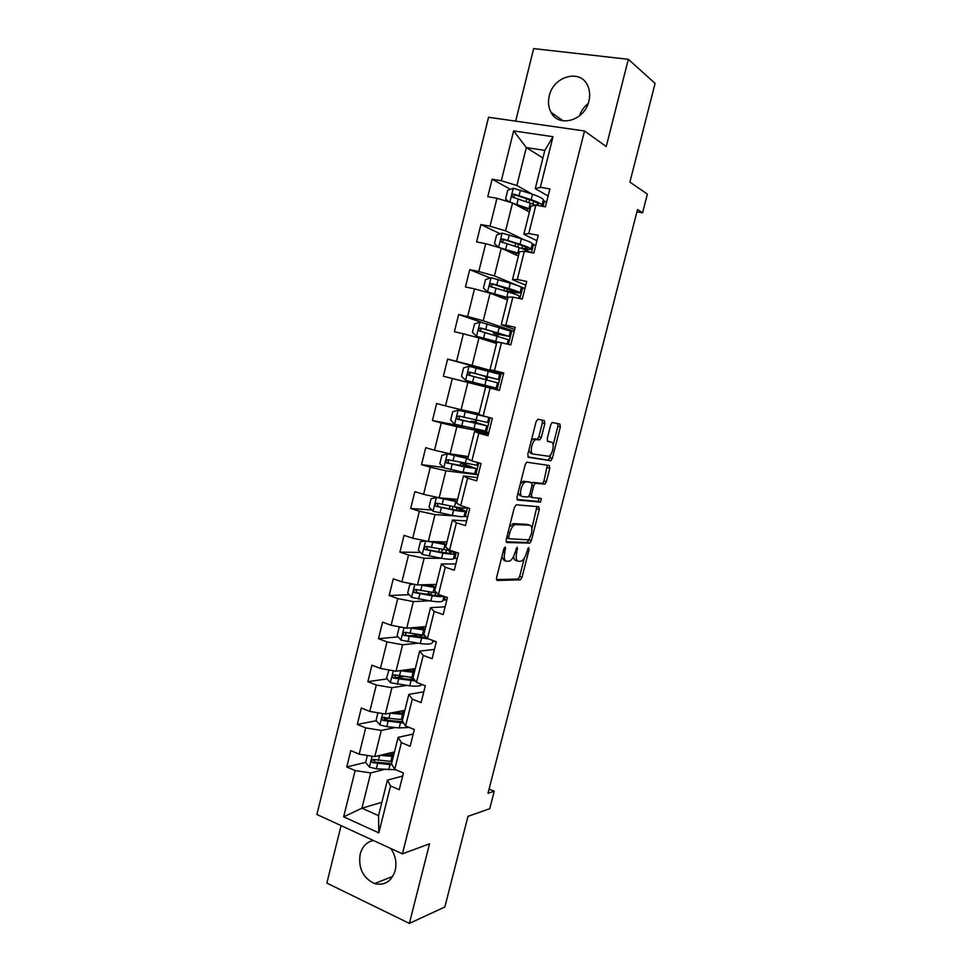 <?xml version="1.0" encoding="UTF-8"?>
<svg xmlns="http://www.w3.org/2000/svg" width="972" height="972" viewBox="0 0 972 972"><rect width="100%" height="100%" fill="white"/><g stroke="black" fill="none" stroke-linecap="round" stroke-linejoin="round"><path stroke-width="1.46" d="M505.27 546.932L503.873 548.816L496.534 577.781L497.166 580.466L520.409 579.822L522.037 577.234L529.145 549.35L528.537 547.54L526.508 552.934C525.305 557.15 523.604 559.884 521.381 561.123L518.538 561.342C516.241 560.832 515.622 557.977 516.691 552.789L517.213 547.212L514.917 552.752C513.702 557.029 511.952 559.799 509.68 561.087L506.716 561.318C504.322 560.795 503.666 557.879 504.747 552.606L505.27 546.932M549.265 95.924C547.844 101.939 548.415 107.382 550.966 112.242C558.523 128.097 584.731 120.71 588.898 101.124C590.271 95.378 589.822 90.129 587.55 85.39C580.138 68.575 553.275 76.278 549.265 95.924M373.321 840.464C366.699 841.971 362.313 846.515 360.175 854.121C358.146 868.203 362.933 878.02 374.536 883.584C384.62 885.881 391.509 881.543 395.191 870.548C396.916 862.601 395.446 855.251 390.768 848.495M544.842 423.585L544.308 420.584L538.038 419.199L536.082 421.69L527.808 454.325L528.379 457.29L550.869 460.752L552.327 458.359L560.334 426.951L559.848 424.023L552.169 422.492L550.735 424.861L547.26 438.53L547.783 441.47L551.403 442.151C554.976 442.467 552.74 454.75 548.852 456.293L533.239 454.07C529.497 453.875 531.66 441.264 535.73 439.623L539.861 439.794L541.343 437.376L544.842 423.585L542.364 422.942L542.121 420.098M341.087 825.617L326.847 883.086L409.37 923.4L444.848 906.985L467.982 816.346L489.742 808.692L494.213 791.244L487.993 793.286L637.511 209.551L642.577 212.795L647.376 194.072L629.892 182.141L655.104 83.385L628.337 59.304L533.652 48.6L515.682 121.136M409.37 923.4L429.539 843.818L402.408 853.853L584.512 130.989L606.236 146.541L628.337 59.304M516.339 504.796L514.358 507.433L506.169 539.739L506.789 542.51L529.801 543.129L531.368 540.602L539.302 509.498L538.767 506.752L516.339 504.796M516.958 497.142L525.196 464.665L526.715 462.186L549.289 465.491L549.788 468.322L546.373 481.711L544.891 484.141L535.268 483.206L533.75 485.672L531.453 494.699L532.012 497.518L541.258 498.442L540.566 502.099L517.554 500.009L516.958 497.142M402.408 853.853L316.896 814.475L488.564 117.26L584.512 130.989M510.458 189.333L492.111 179.213L487.786 196.684L496.959 198.288L490.022 226.257L480.897 224.544L476.596 241.919L485.708 243.693L478.807 271.528L469.743 269.645L465.467 286.934L474.506 288.866L467.641 316.544L458.65 314.515L454.398 331.707L463.365 333.797L456.548 361.341L447.618 359.142L443.378 376.249L452.296 378.509L445.504 405.895L436.635 403.538L432.431 420.548L441.264 422.966L434.52 450.218L425.712 447.703L421.52 464.64L430.304 467.204L423.585 494.323L414.837 491.65L410.682 508.49L419.394 511.223L412.711 538.184L404.036 535.365L399.893 552.12L408.544 555L401.898 581.827L393.271 578.862L389.152 595.52L397.755 598.558L391.133 625.251L382.579 622.129L378.473 638.713L387.014 641.897L380.429 668.444L371.936 665.176L367.853 681.676L376.322 685.005L369.773 711.431L361.341 708.005L357.283 724.419L365.691 727.894L359.178 754.187L350.795 750.615L346.761 766.944L355.12 770.577L343.651 816.832L378.825 832.87L378.545 815.654L387.415 780.152L402.675 776.021M492.111 179.213L501.297 180.756L513.653 130.904L553.007 136.7L540.335 187.329L549.897 188.933L545.413 206.805L535.888 205.128L528.78 233.535L538.269 235.309L533.81 253.085L524.345 251.238L517.286 279.486L526.702 281.443L522.268 299.109L512.876 297.104L505.841 325.207L515.196 327.321L510.786 344.902L501.455 342.715L494.469 370.672L503.751 372.956L499.365 390.44L490.107 388.095L483.145 415.907L492.367 418.349L488.005 435.748L478.807 433.233L471.894 460.898L481.043 463.51L476.705 480.812L467.581 478.139L460.692 505.647L469.78 508.429L465.467 525.633L456.403 522.802L449.55 550.176L458.577 553.104L454.276 570.224L445.285 567.235L438.469 594.463L447.424 597.549L443.159 614.583L434.229 611.437L427.449 638.519L436.343 641.763L432.09 658.712L423.221 655.407L416.478 682.356L425.311 685.746L421.083 702.61L412.286 699.147L405.579 725.95L414.339 729.51L410.135 746.277L401.387 742.657L394.717 769.326L403.416 773.032L399.237 789.714L390.562 785.947L378.825 832.87M523.361 239.477L505.598 230.826L512.536 202.978L529.424 211.981M532.328 243.838L535.718 245.491M536.909 240.728L523.847 234.264L530.87 206.21L535.888 205.128M512.536 202.978L496.959 198.288M505.598 230.826L490.022 226.257M528.78 233.535L523.847 234.264M524.916 288.538L494.384 275.902L501.285 248.188L518.404 256.049M525.755 285.221L512.511 279.657L519.485 251.748L524.345 251.238M501.285 248.188L485.708 243.693M494.384 275.902L478.807 271.528M517.286 279.486L512.511 279.657M508.429 344.355L511.867 330.614L514.176 331.403L483.23 320.736L490.095 293.18L507.384 299.862M514.65 329.484L501.224 324.818L508.162 297.055L512.876 297.104M490.095 293.18L474.506 288.866M483.23 320.736L467.641 316.544M505.841 325.207L501.224 324.818M479.05 413.513L461.093 409.722L467.884 382.446L499.389 390.343L497.044 389.76L501.151 373.37L503.484 374.013L472.137 365.351L478.953 337.928L496.546 343.517M503.605 373.515L489.997 369.749L496.899 342.132L501.455 342.715M478.953 337.928L463.365 333.797M472.137 365.351L456.548 361.341M494.469 370.672L489.997 369.749M499.377 390.392L485.684 386.965L478.819 414.437L473.352 412.833L478.309 413.793M467.884 382.446L452.296 378.509M461.093 409.722L445.504 405.895M490.107 388.095L485.684 386.965M483.145 415.907L478.819 414.437M468.297 456.561L450.109 453.863L456.864 426.732L488.77 432.686L474.518 428.956M488.418 434.12L474.543 431.556L467.714 458.893L471.894 460.898M456.864 426.732L441.264 422.966M450.109 453.863L434.52 450.218M478.807 433.233L474.543 431.556M457.593 499.389L439.174 497.786L445.893 470.788L478.212 474.81M477.507 477.617L463.45 475.928L456.658 503.119L460.692 505.647M445.893 470.788L430.304 467.204M439.174 497.786L423.585 494.323M467.581 478.139L463.45 475.928M446.938 542.012L428.312 541.477L434.994 514.613L455.528 515.938M463.911 516.484L467.702 516.727M466.645 520.895L452.417 520.069L445.662 547.115L449.55 550.176M434.994 514.613L419.394 511.223M428.312 541.477L412.711 538.184M456.403 522.802L452.417 520.069M436.343 584.415L417.486 584.95L424.144 558.22L441.786 558.341M453.499 558.414L457.241 558.438M455.856 563.954L441.446 563.967L434.727 590.879L438.469 594.463M424.144 558.22L408.544 555M417.486 584.95L401.898 581.827M445.285 567.235L441.446 563.967M425.797 626.6L406.733 628.191L413.343 601.607L429.478 600.805M443.038 600.125L446.828 599.943M445.103 606.795L430.535 607.658L423.841 634.424L427.449 638.519M413.343 601.607L397.755 598.558M406.733 628.191L391.133 625.251M434.229 611.437L430.535 607.658M415.299 668.59L396.029 671.215L402.602 644.764L417.766 643.197M432.637 641.642L435.249 641.374M434.423 649.418L419.673 651.106L413.015 677.739L416.478 682.356M402.602 644.764L387.014 641.897M396.029 671.215L380.429 668.444M423.221 655.407L419.673 651.106M404.862 710.362L385.374 714.019L391.923 687.702L406.405 685.442M423.78 691.833L408.86 694.348L402.238 720.847L405.579 725.95M391.923 687.702L376.322 685.005M385.374 714.019L369.773 711.431M412.286 699.147L408.86 694.348M394.474 751.927L374.779 756.617L381.291 730.434L395.288 727.53M413.197 734.03L398.119 737.359L391.522 763.725L394.717 769.326M381.291 730.434L365.691 727.894M374.779 756.617L359.178 754.187M401.387 742.657L398.119 737.359M381.887 802.277L361.936 808.194L370.709 772.934L384.365 769.435M370.709 772.934L355.12 770.577M378.545 815.654L361.936 808.194L343.651 816.832M390.562 785.947L387.415 780.152M636.927 211.835L642.577 212.795M494.213 791.244L489.062 789.094M542.911 157.999L526.314 147.574L516.873 185.518L532.158 194.121M543.214 200.329L546.568 202.225M548.123 196.004L535.256 188.629L544.806 150.417L526.314 147.574L513.653 130.904M553.007 136.7L544.806 150.417M516.873 185.518L501.297 180.756M540.335 187.329L535.256 188.629M393.32 753.883L393.745 752.17M375.508 759.983L373.515 760.469M365.63 762.376L346.761 766.944M402.53 719.681L388.885 718.284L384.147 719.207M376.298 720.726L357.283 724.419M403.489 713.169L403.963 711.297M403.83 676.476L395.422 677.691M387.16 678.881L367.853 681.676M413.926 671.421L414.23 670.206M418.47 634.971L409.273 635.834M398.131 636.879L378.473 638.713M435.031 641.289L432.807 640.973M424.472 629.2L423.306 628.362M429.053 593.904L425.323 594.062M409.224 594.706L389.152 595.52M446.853 599.846L443.183 599.566M444.362 599.967L445.164 596.772M420.475 552.412L399.893 552.12M457.253 558.365L453.608 557.952M454.799 558.341L456.293 552.363M431.896 509.984L410.682 508.49M467.714 516.667L464.081 516.144M465.284 516.509L467.483 507.724M443.524 467.459L421.52 464.64M478.224 474.761L474.057 473.959M465.588 464.665L465.831 463.717M475.818 474.47L478.734 462.854M464.118 426.538L432.431 420.548M476.122 422.541L476.681 420.305M478.224 414.133L478.406 413.379M486.401 432.224L490.034 417.729M485.077 386.698L443.378 376.249M497.044 389.76L485.064 386.722L485.405 385.362M501.151 373.37L489.147 370.405L488.916 371.34M489.11 370.563L447.618 359.142M486.741 380.04L487.519 376.929L486.122 376.601L498.32 379.53L469.841 372.13C467.945 372.276 467.386 373.236 468.164 375.022L497.482 382.847L496.17 388.083L465.661 380.368L461.518 376.322L463.608 367.878L469.026 366.298L465.564 380.271M511.867 330.614L506.048 329.289M482.877 322.765L458.65 314.515M497.7 336.203L498.15 334.356M524.904 288.587L521.284 287.36M490.265 278.028L469.743 269.645M519.899 298.611L522.644 287.651M535.706 245.552L532.219 244.227M500.24 233.815L480.897 224.544M531.417 252.611L533.458 244.47M546.543 202.31L543.081 200.852M543.008 206.38L544.344 201.058M579.482 115.899C581.195 110.869 584.099 106.726 588.194 103.457M501.807 556.956L504.274 560.528L505.647 560.978M513.726 556.142C513.811 558.973 514.613 560.455 516.132 560.577L517.529 561.026M496.413 579.616L518.027 579.033L519.656 576.457L524.309 558.195M531.878 528.489L536.933 506.582M506.084 541.793L527.091 542.449L528.975 539.861L509.182 538.743L508.757 536.799L509.753 532.85C510.956 528.622 512.669 525.876 514.917 524.613L529.631 525.135C531.866 525.791 532.449 528.683 531.38 533.81L529.084 539.46M506.619 537.953L508.976 538.682M527.99 524.637L529.631 525.135M509.401 526.994L513.641 523.604L527.213 524.394M532.061 483.23L533.227 482.428L542.473 483.449L543.968 481.019L547.321 465.187M528.975 496.23L531.818 497.457M516.946 499.45L537.905 501.443L539.278 498.247M526.229 481.978L525.111 482.197C520.968 483.825 518.671 496.595 522.523 496.571L528.173 497.02L529.716 494.517L532.012 485.478L531.465 482.622L523.75 481.262L520.348 483.764M518.076 492.755L520.056 495.842M529.169 481.954L531.465 482.622M523.75 481.262L529.011 481.918M531.21 440.911L533.239 438.943L537.382 439.125L538.865 436.72L542.364 422.942M528.829 450.291L530.761 453.389L532.935 453.997M549.168 441.555L551.403 442.151M547.394 441.191L548.961 441.495M553.165 444.921L557.904 426.307L557.685 423.549M527.893 456.913L548.038 460.157L549.909 457.691L550.699 454.568M367.355 755.463L365.606 762.473L369.494 767.127L376.298 768.779L395.738 769.763M380.113 755.341L393.332 756.483M383.758 754.479L393.648 755.232M392.056 761.574L373.479 759.448C371.243 759.788 370.94 760.857 372.568 762.656L392.166 764.83M391.582 763.518L374.913 762.145L373.6 759.897M392.226 752.462L393.903 754.236M392.797 755.22L389.505 753.106M393.66 752.121L394.328 752.51M377.95 712.792L376.055 720.434L379.967 725.015L386.795 726.679L399.188 727.919L409.382 727.493M390.1 713.132L403.805 714.566M393.721 712.452L404.085 713.46M390.161 713.144L388.885 718.284L383.964 717.287C381.777 717.579 381.437 718.636 382.944 720.459L403.672 723.034M402.858 721.795L385.374 720.106L384.086 717.786M403.757 711.176L402.359 711.917L403.988 713.448M400.889 713.217L398.957 711.468M402.906 710.726L404.546 711.601M388.946 669.963L386.54 678.177L390.489 682.696L409.698 685.831C416.842 686.584 420.912 686.135 421.921 684.446M414.291 679.44L409.844 677.205M400.039 670.668L414.339 672.442M403.587 670.182L414.582 671.47M413.051 677.581L394.511 674.908C392.36 675.176 391.983 676.22 393.393 678.043L415.506 681.056M414.631 679.878L395.896 677.849L394.632 675.467M414.169 670.473L412.59 671.3M409.321 670.899L409.078 670.316L412.25 669.234M411.897 669.052L414.825 670.498M401.108 627.134L399.128 627.523L397.086 635.712L401.059 640.159L420.269 643.537C428.008 644.497 432.078 644.12 432.455 642.395L432.929 640.524M423.743 637.729L418.106 634.509M409.868 627.936L424.922 630.099M413.27 627.645L425.128 629.273M424.691 635.384L405.105 632.31C402.991 632.553 402.59 633.586 403.89 635.421L428.555 638.92M426.793 637.778L406.466 635.384L405.227 632.93M420.366 628.665L423.124 628.41M420.791 627.025L425.153 629.2M413.136 584.075L409.734 584.792L407.693 593.029L411.691 597.416L430.888 601.024C438.615 602.142 442.637 601.984 442.94 600.538L443.985 596.371M431.167 594.973L428.385 592.969M419.527 584.889L435.553 587.55M422.626 584.804L435.735 586.857M437.036 593.09L415.761 589.494C413.683 589.712 413.258 590.733 414.449 592.568L432.188 595.824C437.959 596.711 441.738 596.832 443.511 596.201M440.316 595.095C439.028 595.751 435.821 595.678 430.669 594.9L417.085 592.713L415.882 590.174M430.438 584.767L432.443 586.383M425.068 540.797L420.402 541.854L418.349 550.128L422.37 554.441L441.567 558.293C449.271 559.58 453.244 559.629 453.487 558.463L454.702 553.578M428.846 541.489L446.245 544.77M431.349 541.562L446.379 544.235M451.494 550.808L426.465 546.458C424.436 546.665 423.962 547.673 425.08 549.508L442.868 553.08C450.571 554.38 454.544 554.465 454.775 553.335L450.887 550.76M448.384 550.504L451.227 552.461C451.02 553.396 447.728 553.335 441.324 552.254L427.765 549.812L426.599 547.187M437.777 497.47L431.118 498.697L429.053 507.007L433.111 511.26L452.296 515.354C459.987 516.788 463.911 517.068 464.069 516.193L465.321 511.211M439.429 497.81L457.095 501.394M436.574 497.372L456.986 501.783M466.293 507.36L466.183 507.761C466.038 508.587 462.113 508.271 454.434 506.801L437.218 503.217C435.225 503.387 434.739 504.395 435.76 506.218L453.608 510.106C461.287 511.564 465.211 511.88 465.369 511.029L457.071 507.287M456.39 510.154L456.986 507.773L461.809 510.154C461.676 510.859 458.42 510.604 452.029 509.389L438.493 506.704L437.388 503.994M456.986 507.773L453.924 506.691M467.131 467.18L467.52 465.624L460.764 463.231L464.628 463.462M467.848 458.334L447.375 453.888L441.896 455.309L439.818 463.668L443.912 467.848L463.073 472.198L474.725 473.704L475.988 468.638M447.375 453.888L467.787 458.59M468.237 456.791L466.779 456.33M477.531 462.502L476.839 465.236L448.043 459.744C446.075 459.902 445.565 460.898 446.5 462.708L464.397 466.925L476.025 468.516L465.029 464.47M467.52 465.624L472.465 467.629L449.283 463.377L448.457 462.976L448.25 460.546M477.932 423.986L478.115 423.257L471.262 421.204L475.016 421.763L475.976 420.147M485.004 416.393L458.249 410.184L452.721 411.703L450.644 420.111L454.762 424.217L485.417 430.997L486.717 425.845M458.249 410.184L488.272 417.267M488.819 417.413L487.555 422.492L458.906 416.04C456.986 416.198 456.451 417.182 457.302 418.981L486.729 425.785L475.551 422.37M478.115 423.257L483.157 424.886L460.12 419.819L459.221 419.357L459.197 416.867M485.648 379.76L486.012 376.638L482.61 375.714L489.621 377.233M469.026 366.298L499.632 374.281L498.32 379.517M468.164 375.022L470.059 375.52C469.209 373.661 469.804 372.713 471.857 372.665L489.584 377.403M509.158 336.276L510.458 331.088L480.144 322.109L474.555 323.834L472.441 332.315L476.62 336.288L499.73 342.496M476.62 336.288L498.587 342.351M496.728 342.812L491.31 341.852M496.68 342.97L494.614 342.606L495.975 343.104M497.567 334.247L509.134 336.361L480.824 327.977C478.953 328.123 478.382 329.071 479.087 330.845L508.295 339.69L507.202 344.064M496.984 336.008L496.546 334.477L493.205 333.25L500.288 334.599L500.531 333.59M479.087 330.845L480.958 331.464C480.18 329.605 480.8 328.67 482.817 328.645L505.549 335.437L500.288 334.599M520.044 292.815L521.332 287.663C521.563 286.983 517.882 285.489 510.3 283.168L491.188 277.737L485.55 279.547L483.424 288.089L487.64 291.977L507.992 297.699M487.64 291.977L507.919 298.003M510.3 283.168L508.964 288.55C516.533 290.859 520.227 292.329 520.008 292.961L508.137 291.952C515.695 294.237 519.376 295.695 519.17 296.302L518.659 298.343M508.964 288.55L491.856 283.605C490.022 283.739 489.426 284.687 490.082 286.448L508.283 292.013M503.885 290.701L511.041 291.576L511.503 289.717M490.082 286.448L491.917 287.165C491.212 285.331 491.856 284.407 493.825 284.395L516.411 292.037L511.041 291.576M530.991 249.136L532.267 244.021C532.571 243.049 528.938 241.311 521.381 238.82L502.281 233.122L496.607 235.042L494.469 243.62L498.721 247.447L519.06 253.449M502.378 248.698L518.939 253.911M523.665 249.172L530.931 249.354C531.222 248.407 527.589 246.706 520.032 244.239L502.949 239.003C501.139 239.136 500.531 240.072 501.127 241.809L519.182 247.653C525.682 249.755 529.315 251.323 530.08 252.356M520.883 248.2L521.843 248.346L522.523 245.624M502.925 242.636C502.305 240.813 502.961 239.914 504.893 239.926L518.27 244.154C524.552 246.208 527.577 247.629 527.334 248.407L521.843 248.346M513.508 203.488L530.177 208.98M515.974 204.813L530.019 209.588M508.964 201.897L505.574 198.92L507.712 190.305L513.423 188.276L532.522 194.242C540.055 196.903 543.64 198.871 543.263 200.159L541.987 205.238M527.371 199.041L526.605 199.454M540.906 206.015L541.914 205.517C542.279 204.266 538.695 202.322 531.162 199.685L514.103 194.169C512.329 194.291 511.697 195.226 512.232 196.952L535.742 205.165M513.933 197.79C513.495 196.016 514.2 195.153 516.023 195.214L529.363 199.722C535.633 201.909 538.61 203.525 538.318 204.57L535.608 205.104M503.046 552.06L504.747 552.606M516.01 548.597L517.626 549.107M515.051 552.266L516.691 552.789M527.577 548.852L529.145 549.35M519.656 576.457L522.037 577.234M517.748 579.105L520.129 579.883M504.018 548.33L505.695 548.864M536.896 508.781L539.302 509.498M528.975 539.861L531.368 540.602M527.091 542.449L529.485 543.202M507.044 536.265L508.757 536.799M513.641 523.604L516.096 524.358M508.052 532.316L509.753 532.85M547.37 467.641L549.788 468.322M543.968 481.019L546.373 481.711M542.097 483.521L544.514 484.214M533.227 482.428L535.669 483.133M532.085 485.198L533.75 485.672M529.789 494.213L531.453 494.699M537.905 501.443L540.311 502.147M538.865 436.72L541.343 437.376M536.933 439.21L539.411 439.879M534.466 438.737L536.957 439.405M557.904 426.307L560.334 426.951M549.909 457.691L552.327 458.359M548.038 460.157L550.468 460.825M372.082 756.192L369.396 767.005M389.991 764.697L388.727 769.788M393.125 752.243L392.822 753.507M390.914 755.11L391.121 754.26M392.068 756.386L390.793 761.489M377.573 763.664L376.298 768.779M379.615 755.463L378.387 760.432M374.913 762.145L372.665 762.692M382.676 713.582L379.858 724.893M400.464 722.803L399.188 727.919M403.368 711.249L402.979 712.816M402.554 714.444L401.266 719.572M388.071 721.54L386.795 726.679M385.374 720.106L383.15 720.531M393.332 670.741L390.392 682.575M410.986 680.692L409.698 685.831M413.537 670.558L413.343 671.373M413.076 672.296L411.8 677.435M398.617 679.197L397.329 684.373M400.719 670.765L399.431 675.941M395.896 677.849L393.696 678.177M404.036 627.681L400.962 640.05M421.556 638.361L420.269 643.537M424.485 637.766L424.995 635.737M420.597 636.259L420.937 634.898M422.65 628.058L422.954 626.843M423.671 629.929L422.37 635.105M409.212 636.66L407.924 641.848M411.326 628.179L410.026 633.367M406.466 635.384L404.291 635.591M414.801 584.403L411.593 597.294M432.188 595.824L430.888 601.024M435.067 595.435L435.699 592.932M430.936 594.876L431.568 592.325M433.026 586.481L433.524 584.488M434.302 587.355L433.002 592.543M419.868 593.892L418.568 599.104M421.994 585.363L420.694 590.587M417.085 592.713L414.935 592.798M425.615 540.906L422.273 554.332M442.868 553.08L441.567 558.293M445.698 552.898L446.379 550.225M441.567 552.29L442.26 549.52M443.694 543.798L444.155 541.926M444.994 544.551L443.694 549.775M430.572 550.905L429.272 556.154M432.71 542.34L431.398 547.588M427.765 549.812L425.639 549.775M436.428 497.397L433.014 511.151M453.608 510.106L452.296 515.354M452.272 509.437L453.001 506.509M454.41 500.896L454.847 499.146M455.747 501.54L454.434 506.801M441.337 507.712L440.024 512.985M443.475 499.098L442.163 504.371M438.493 506.704L436.392 506.546M465.77 463.948L464.312 463.523M447.242 453.924L443.803 467.751M464.397 466.925L463.073 472.198M463.037 466.353L463.535 464.349M465.175 457.763L465.576 456.16M466.548 458.31L465.224 463.595M452.15 464.288L450.826 469.585M454.301 455.625L452.988 460.935M449.283 463.377L447.205 463.097M476.207 422.2L474.737 421.799M458.104 410.233L454.653 424.12M475.235 423.513L473.911 428.81M473.85 423.063L474.081 422.115M476.001 414.424L476.183 413.695M477.398 414.862L476.073 420.171M463.024 420.645L461.7 425.967M465.187 411.946L463.863 417.28M460.12 419.819L458.067 419.418M486.146 379.882L484.809 385.216M488.308 371.195L486.984 376.516M473.947 376.772L472.611 382.13M476.122 368.024L474.798 373.382M471.857 372.665L469.841 372.13M487.494 377.002L486.012 376.638M480.01 322.157L476.523 336.19M497.093 336.033L495.756 341.391M494.043 342.217L494.311 341.136M496.157 333.724L496.485 332.424M499.28 327.297L497.943 332.655M484.931 332.679L483.594 338.062M487.118 323.883L485.781 329.277M482.817 328.645L480.824 327.977M498.041 334.83L496.546 334.477M491.042 277.773L487.531 291.879M508.247 291.491L506.764 297.335M504.857 298.89L505.282 297.201M506.874 290.835L507.469 288.441M495.975 288.356L494.627 293.763M498.174 279.523L496.826 284.942M493.825 284.395L491.856 283.605M502.135 233.171L498.612 247.35M519.182 247.653L517.833 253.06M515.853 254.871L516.314 253.036M517.772 247.204L518.513 244.239M521.381 238.82L520.032 244.239M507.068 243.802L505.719 249.245M509.279 234.92L507.931 240.363M504.893 239.926L502.949 239.003M513.289 188.325L509.838 202.164M530.311 203.124L528.95 208.555M526.909 210.632L527.395 208.652M528.902 202.638L529.606 199.807M532.923 204.047L533.604 201.313M532.522 194.242L531.162 199.685M518.222 199.017L516.861 204.485M520.445 190.099L519.084 195.566M516.023 195.214L514.103 194.169M563.14 120.856L550.966 112.242M392.785 876.392L374.536 883.584M518.027 579.033L520.409 579.822M527.407 542.376L529.801 543.129M512.463 523.859L514.917 524.613M542.473 483.449L544.891 484.141M532.826 482.513L535.268 483.206M538.148 501.382L540.566 502.099M522.644 481.48L525.111 482.197M537.382 439.125L539.861 439.794M533.239 438.943L535.73 439.623M548.439 460.084L550.869 460.752M388.35 753.385L387.986 754.843M374.779 762.109L372.568 762.656M398.799 711.504L398.435 712.95M385.131 720.033L382.944 720.459M395.531 677.739L393.393 678.043M405.992 635.226L403.89 635.421M428.664 591.863L428.348 593.114M416.514 592.495L414.449 592.568M439.356 549.01L438.676 551.732M441.142 541.841L440.79 543.275M427.097 549.545L425.08 549.508M450.109 505.938L449.38 508.866M451.871 498.891L451.518 500.313M437.74 506.363L435.76 506.218M465.795 463.838L464.567 463.486M460.764 463.231L460.145 465.734M462.648 455.722L462.283 457.132M448.457 462.976L446.5 462.708M476.231 422.091L475.016 421.763M471.262 421.204L470.958 422.383M473.352 412.833L473.121 413.744M459.221 419.357L457.302 418.981M491.431 340.358L491.103 341.707M493.618 331.634L493.205 333.25M502.415 296.363L502.05 297.809M504.602 287.591L503.861 290.567M513.447 252.137L513.082 253.607M515.658 243.328L514.917 246.293M502.876 242.636L501.127 241.809M524.491 207.911L524.175 209.174M526.63 199.321L526.046 201.678M513.653 197.717L512.232 196.952"/></g></svg>
